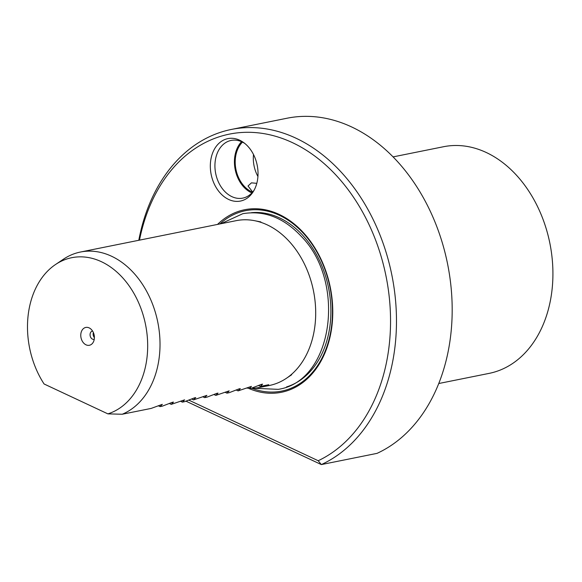 <?xml version="1.0" encoding="UTF-8"?>
<svg xmlns="http://www.w3.org/2000/svg" width="582" height="582" viewBox="0 0 582 582"><rect width="100%" height="100%" fill="white"/><g stroke="black" fill="none" stroke-linecap="round" stroke-linejoin="round"><path stroke-width="0.87" d="M252.69 192.038L248.019 185.993L251.439 182.85L256.8 183.337M210.96 158.966A31.85 23.476 78.6 0 1 243.778 142.663A31.85 23.476 78.6 0 1 257.389 180.711A31.85 23.476 78.6 0 1 253.548 191.18A31.85 23.476 78.6 0 1 224.281 196.796A31.85 23.476 78.6 0 1 210.96 158.966M244.811 143.463A29.427 21.687 -101.4 0 0 231.149 140.429A29.427 21.687 -101.4 0 0 215.515 159.228A29.427 21.687 -101.4 0 0 242.774 198.12A29.427 21.687 -101.4 0 0 254.196 190.038M241.545 141.681A29.427 21.687 -101.4 0 0 235.012 155.299A29.427 21.687 -101.4 0 0 251.875 192.948M242.476 142.117A28.373 20.908 -101.4 0 0 235.775 155.663A28.373 20.908 -101.4 0 0 252.566 192.184M92.589 331.071A4.205 3.099 -101.4 0 0 92.371 331.107A4.205 3.099 -101.4 0 0 90.057 334.803A4.205 3.099 -101.4 0 0 92.48 339.139A4.205 3.099 -101.4 0 0 94.037 339.342A4.205 3.099 -101.4 0 0 94.248 339.291M86.012 344.82A9.101 6.708 -101.4 0 0 93.12 342.456A9.101 6.708 -101.4 0 0 90.326 328.59A9.101 6.708 -101.4 0 0 89.155 327.892A9.101 6.708 -101.4 0 0 80.949 333.253A9.101 6.708 -101.4 0 0 86.012 344.82M55.494 264.541A80.236 59.138 78.6 0 1 122.496 277.599A80.236 59.138 78.6 0 1 146.067 363.757A80.236 59.138 78.6 0 1 107.888 413.867L44.094 383.989A80.236 59.138 78.6 0 1 29.1 308.962A80.236 59.138 78.6 0 1 55.494 264.541L63.431 259.208A84.07 61.961 78.6 0 1 80.447 252.035L236.132 220.673A84.07 61.961 78.6 0 1 254.603 220.694A84.07 61.961 78.6 0 1 314.011 331.791A84.07 61.961 78.6 0 1 286.366 378.322A84.07 61.961 78.6 0 1 269.342 385.495L260.154 387.35A84.07 61.961 78.6 0 1 251.242 388.252M80.447 252.035A84.07 61.961 78.6 0 1 158.333 363.153A84.07 61.961 78.6 0 1 122.22 414.246L151.182 408.411L162.32 404.337L160.101 406.614L162.32 406.163L172.279 402.329L173.458 402.097L171.246 404.366L184.596 399.849L182.384 402.126L184.603 401.675L194.555 397.841L195.741 397.608L193.522 399.878L206.879 395.36L204.66 397.637L206.886 397.186L216.839 393.352L218.017 393.119L215.806 395.389L229.163 390.871L226.944 393.148L229.163 392.697L239.115 388.863L240.301 388.631L238.082 390.9L251.439 386.383L249.227 388.66L251.446 388.209L261.398 384.375L262.577 384.142L260.365 386.412L268.717 384.731A84.07 61.961 78.6 0 1 260.154 387.35M248.172 388.165A84.07 61.961 78.6 0 1 246.797 388.063M217.53 224.419A93.105 68.618 78.6 0 1 299.257 228.42A93.105 68.618 78.6 0 1 330.903 332.795A93.105 68.618 78.6 0 1 249.271 388.645M438.748 383.523L489.178 373.368A115.592 85.19 -101.4 0 0 550.601 299.519A115.592 85.19 -101.4 0 0 443.52 146.729L393.09 156.893M139.484 240.14A170.235 125.465 78.6 0 1 293.474 143.136A170.235 125.465 78.6 0 1 387.125 359.138A170.235 125.465 78.6 0 1 318.201 460.733L321.337 464.582L186.014 401.194M138.792 240.286A174.44 128.564 78.6 0 1 231.374 129.444A174.44 128.564 78.6 0 1 392.974 360.011A174.44 128.564 78.6 0 1 321.337 464.582L377.041 453.363A174.44 128.564 -101.4 0 0 448.678 348.785A174.44 128.564 -101.4 0 0 287.079 118.219L231.374 129.444M215.806 395.389L213.994 394.545M226.944 393.148L225.139 392.297M238.082 390.9L236.277 390.056M249.227 388.66L247.415 387.808M260.365 386.412L258.561 385.568M193.522 399.878L191.718 399.034M182.384 402.126L180.58 401.274M171.246 404.366L169.435 403.522M160.101 406.614L158.297 405.763M204.66 397.637L202.856 396.786M188.874 400.147L318.201 460.733M107.888 413.867L122.22 414.246M93.375 332.548A4.205 3.099 -101.4 0 0 94.4 337.625M253.512 154.528A28.373 20.908 -101.4 0 0 257.928 176.47M286.526 386.928A89.111 65.679 -101.4 0 0 329.106 331.209A89.111 65.679 -101.4 0 0 251.424 212.699M219.938 223.932A92.007 67.81 78.6 0 1 300.094 229.905A92.007 67.81 78.6 0 1 330.612 332.322A92.007 67.81 78.6 0 1 251.766 388.245M291.669 374.757L286.366 378.322M260.882 221.924L254.603 220.694M220.964 223.728L242.81 213.689C264.33 210.117 283.856 217.712 301.396 236.481C346.566 282.146 333.122 381.341 278.203 389.351L252.923 388.216"/></g></svg>
